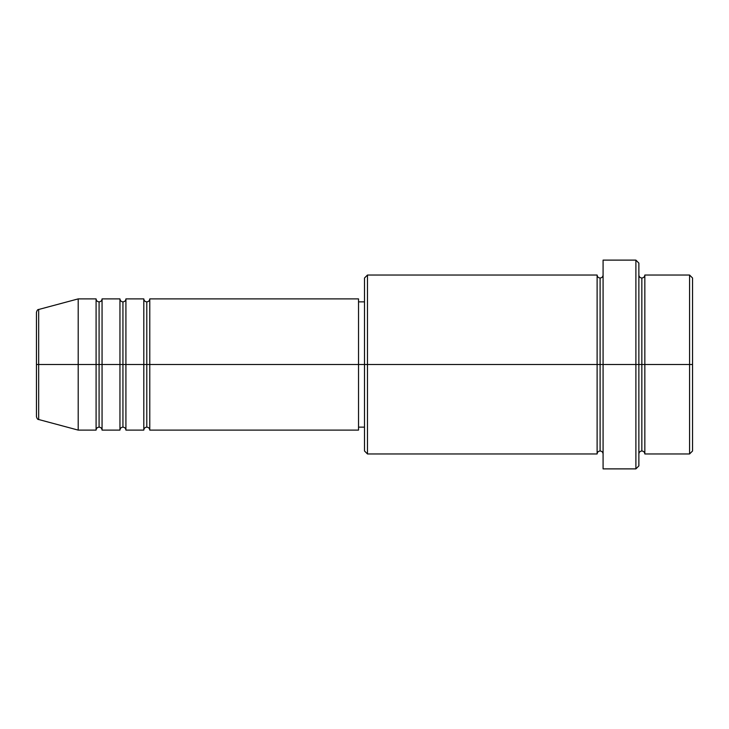 <?xml version="1.0" encoding="UTF-8"?>
<svg xmlns="http://www.w3.org/2000/svg" width="729" height="729" viewBox="0 0 729 729"><rect width="100%" height="100%" fill="white"/><g stroke="black" fill="none" stroke-linecap="round" stroke-linejoin="round"><path stroke-width="1.09" d="M36.45 364.5L36.45 416.633C37.015 418.683 37.753 419.64 38.664 419.512L38.664 364.5L38.664 419.512L38.664 364.5L36.45 364.5L36.45 312.367L36.45 364.5L78.203 364.5L38.664 364.5L38.664 309.488C37.753 309.36 37.015 310.317 36.45 312.367L36.45 364.5M638.868 275.033C639.051 276.838 640.044 277.831 641.848 278.013C643.652 277.831 644.646 276.838 644.837 275.033L644.837 364.5L689.57 364.5L689.57 453.967L689.57 364.5L692.55 364.5L692.55 278.013L692.55 450.987L692.55 364.5L644.837 364.5L644.837 275.033L644.837 364.5L638.868 364.5L638.868 465.895L638.868 364.5L600.104 364.5L600.104 278.013L600.104 364.5L367.48 364.5L367.48 453.967L367.48 364.5L358.531 364.5L358.531 430.11L358.531 364.5L149.773 364.5L149.773 298.89L149.773 364.5L146.793 364.5L146.793 301.87L146.793 364.5L143.813 364.5L143.813 298.89L143.813 364.5L125.917 364.5L125.917 298.89L125.917 364.5L122.937 364.5L122.937 301.87L122.937 364.5L119.957 364.5L119.957 298.89L119.957 364.5L102.06 364.5L102.06 298.89L102.06 364.5L99.08 364.5L99.08 301.87L99.08 364.5L96.091 364.5L96.091 298.89L96.091 364.5L78.203 364.5L78.203 430.11L78.203 364.5L96.091 364.5L96.091 298.89L78.203 298.89L78.203 364.5L78.203 298.89L38.664 309.488M149.773 430.11C149.591 428.306 148.598 427.312 146.793 427.13C144.989 427.312 143.996 428.306 143.813 430.11L143.813 364.5L146.793 364.5L146.793 301.87L146.793 427.13L146.793 364.5L146.793 427.13L146.793 364.5L149.773 364.5L149.773 430.11L358.531 430.11M125.917 430.11C125.734 428.306 124.741 427.312 122.937 427.13C121.132 427.312 120.139 428.306 119.957 430.11L119.957 364.5L122.937 364.5L122.937 301.87L122.937 427.13L122.937 364.5L122.937 427.13L122.937 364.5L125.917 364.5L125.917 430.11L143.813 430.11M102.06 430.11C101.878 428.306 100.884 427.312 99.08 427.13C97.276 427.312 96.283 428.306 96.091 430.11L96.091 364.5L99.08 364.5L99.08 301.87L99.08 427.13L99.08 364.5L99.08 427.13L99.08 364.5L102.06 364.5L102.06 430.11L119.957 430.11M96.091 298.89C96.283 300.694 97.276 301.688 99.08 301.87C100.884 301.688 101.878 300.694 102.06 298.89L102.06 364.5L119.957 364.5L119.957 298.89C120.139 300.694 121.132 301.688 122.937 301.87C124.741 301.688 125.734 300.694 125.917 298.89L125.917 364.5L143.813 364.5L143.813 298.89C143.996 300.694 144.989 301.688 146.793 301.87C148.598 301.688 149.591 300.694 149.773 298.89L149.773 364.5L358.531 364.5L358.531 298.89L358.531 364.5L364.5 364.5L364.5 450.987L364.5 278.013L364.5 364.5L597.115 364.5L597.115 275.033L597.115 364.5L597.115 275.033L367.48 275.033L367.48 364.5L367.48 275.033L364.5 278.013M603.083 453.967C602.901 452.162 601.908 451.169 600.104 450.987C598.299 451.169 597.297 452.162 597.115 453.967L597.115 364.5L600.104 364.5L600.104 450.987L600.104 278.013L600.104 364.5L603.083 364.5L603.083 468.884L603.083 260.116L603.083 364.5L635.888 364.5L635.888 468.884L635.888 260.116L635.888 364.5L641.848 364.5L641.848 278.013L641.848 450.987L641.848 364.5L641.848 450.987L641.848 364.5L644.837 364.5L644.837 453.967L689.57 453.967L692.55 450.987M689.57 364.5L689.57 275.033L689.57 364.5M638.868 263.105L638.868 364.5L638.868 263.105L635.888 260.116L603.083 260.116M597.115 364.5L597.115 453.967L597.115 364.5M644.837 364.5L644.837 453.967L644.837 364.5M96.091 364.5L96.091 430.11L96.091 364.5M102.06 364.5L102.06 430.11L102.06 364.5M119.957 364.5L119.957 430.11L119.957 364.5M125.917 364.5L125.917 430.11L125.917 364.5M143.813 364.5L143.813 430.11L143.813 364.5M149.773 364.5L149.773 430.11L149.773 364.5M597.115 453.967L367.48 453.967L364.5 450.987M603.083 468.884L635.888 468.884L638.868 465.895M603.083 275.033C602.901 276.838 601.908 277.831 600.104 278.013C598.299 277.831 597.297 276.838 597.115 275.033M364.5 427.13L358.531 427.13M96.091 430.11L78.203 430.11L38.664 419.512M119.957 298.89L102.06 298.89M692.55 278.013L689.57 275.033L644.837 275.033M364.5 301.87L358.531 301.87M358.531 298.89L149.773 298.89M143.813 298.89L125.917 298.89M644.837 453.967C644.646 452.162 643.652 451.169 641.848 450.987C640.044 451.169 639.051 452.162 638.868 453.967"/></g></svg>
